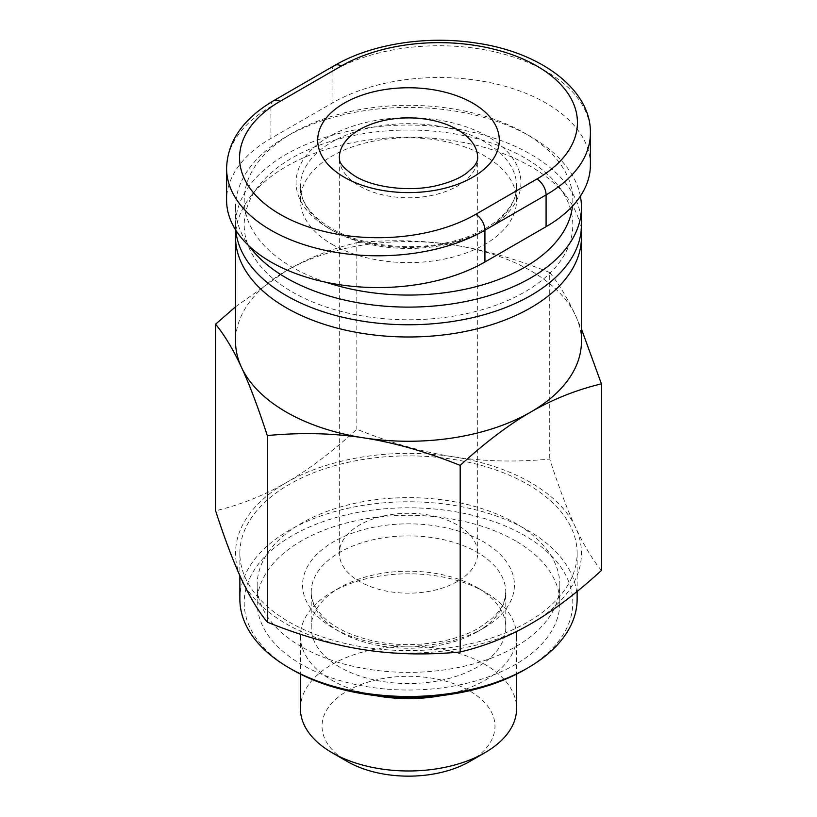 <?xml version="1.0" encoding="UTF-8"?>
<svg xmlns="http://www.w3.org/2000/svg" width="817" height="817" viewBox="0 0 817 817"><rect width="100%" height="100%" fill="white"/><g stroke="black" fill="none" stroke-linecap="round" stroke-linejoin="round"><path stroke-width="0.61" stroke-dasharray="4.08 3.06" d="M235.878 231.027A172.949 99.848 180 0 1 250.615 196.376A172.949 99.848 180 0 1 530.795 166.535A172.949 99.848 180 0 1 566.385 196.376A172.949 99.848 180 0 1 581.122 231.027M581.449 341.414A172.949 99.848 0 0 0 575.556 315.566A172.949 99.848 0 0 0 530.795 270.805A172.949 99.848 0 0 0 453.261 244.967A172.949 99.848 0 0 0 286.205 270.805A172.949 99.848 0 0 0 235.551 341.414M515.507 540.885A151.329 87.368 0 0 0 350.585 521.94A151.329 87.368 0 0 0 257.171 602.66A151.329 87.368 0 0 0 301.493 664.446A151.329 87.368 0 0 0 466.415 683.38A151.329 87.368 0 0 0 559.829 602.66A151.329 87.368 0 0 0 515.507 540.885M301.493 646.788A151.329 87.368 180 0 1 257.171 585.013A151.329 87.368 180 0 1 350.585 504.293A151.329 87.368 180 0 1 515.507 523.227A151.329 87.368 180 0 1 559.829 585.013A151.329 87.368 180 0 1 466.415 665.732A151.329 87.368 180 0 1 301.493 646.788M374.901 695.512A108.099 62.409 180 0 1 332.07 680.326A108.099 62.409 180 0 1 300.401 636.198A108.099 62.409 180 0 1 332.07 592.07A108.099 62.409 180 0 1 484.93 592.07L477.291 587.658A97.284 56.169 180 0 1 505.784 627.374A97.284 56.169 180 0 1 445.725 679.264A97.284 56.169 180 0 1 339.709 667.091A97.284 56.169 180 0 1 311.216 627.374A97.284 56.169 180 0 1 339.709 587.658A97.284 56.169 180 0 1 477.291 587.658L484.93 592.07A108.099 62.409 180 0 1 516.599 636.198A108.099 62.409 180 0 1 442.099 695.512M300.401 708.574A108.099 62.409 180 0 1 367.129 650.914A108.099 62.409 180 0 1 484.93 664.446A108.099 62.409 180 0 1 516.599 708.574M469.652 761.526A86.479 49.929 0 0 0 469.652 690.916A86.479 49.929 0 0 0 347.358 690.916A86.479 49.929 0 0 0 347.348 761.526L347.348 761.526M292.323 291.986A164.299 94.864 0 0 0 501.679 303.046A164.299 94.864 0 0 0 558.491 186.184A164.299 94.864 0 0 0 524.677 157.834A164.299 94.864 0 0 0 258.509 186.184A164.299 94.864 0 0 0 292.323 291.986M239.871 599.127A168.629 97.356 180 0 1 343.967 509.185A168.629 97.356 180 0 1 527.741 530.294A168.629 97.356 180 0 1 577.129 599.127M289.259 622.074A168.629 97.356 0 0 0 473.033 643.183A168.629 97.356 0 0 0 577.129 553.232A168.629 97.356 0 0 0 527.741 484.399A168.629 97.356 0 0 0 343.967 463.29A168.629 97.356 0 0 0 239.871 553.232A168.629 97.356 0 0 0 289.259 622.074M524.677 669.736A164.299 94.864 0 0 0 524.677 535.584A164.299 94.864 0 0 0 292.323 535.584A164.299 94.864 0 0 0 292.312 669.736M457.418 581.479A69.179 39.941 180 0 1 382.029 590.14A69.179 39.941 180 0 1 339.321 553.232A69.179 39.941 180 0 1 359.582 524.994A69.179 39.941 180 0 1 434.971 516.334A69.179 39.941 180 0 1 477.679 553.232A69.179 39.941 180 0 1 457.418 581.479M332.07 244.324A108.099 62.409 0 0 0 449.871 257.855A108.099 62.409 0 0 0 516.599 200.196A108.099 62.409 0 0 0 484.93 156.067A108.099 62.409 0 0 0 367.129 142.546A108.099 62.409 0 0 0 300.401 200.196A108.099 62.409 0 0 0 332.07 244.324M581.449 224.91A172.949 99.848 0 0 0 530.795 154.311A172.949 99.848 0 0 0 342.313 132.66A172.949 99.848 0 0 0 235.551 224.91A172.949 99.848 0 0 0 235.786 230.19M580.376 196.172A172.949 99.848 0 0 0 530.795 136.653L524.677 133.12A164.299 94.864 180 0 1 524.677 133.13A164.299 94.864 180 0 1 572.482 206.139M326.259 282.325A164.299 94.864 180 0 1 292.323 267.271A164.299 94.864 180 0 1 292.323 133.13A164.299 94.864 180 0 1 524.677 133.12L530.795 136.653A172.949 99.848 0 0 0 286.205 136.653A172.949 99.848 0 0 0 235.551 207.263A172.949 99.848 0 0 0 249.185 246.121M590.405 164.901A151.329 87.368 0 0 0 496.981 84.182A151.329 87.368 0 0 0 332.07 103.116L270.917 138.42A151.329 87.368 0 0 0 226.595 200.196M530.795 623.841A172.949 99.848 180 0 1 363.739 649.689A172.949 99.848 180 0 1 241.444 579.079A172.949 99.848 180 0 1 286.205 482.633A172.949 99.848 180 0 1 453.261 456.785A172.949 99.848 180 0 1 575.556 527.394A172.949 99.848 180 0 1 530.795 623.841M601.404 570.46C592.284 559.267 583.675 544.908 575.556 527.394C567.437 509.931 558.828 487.167 549.718 459.093C515.701 462.269 483.552 461.493 453.261 456.785C422.971 452.128 390.822 442.947 356.815 429.252C331.916 452.056 308.377 469.857 286.205 482.633C264.034 495.459 240.494 504.845 215.596 510.778M235.551 306.773L286.205 270.805C308.264 258.029 331.804 248.644 356.815 242.659L356.815 429.252M356.815 242.659C390.975 239.493 423.124 240.259 453.261 244.967C483.398 249.583 515.547 258.764 549.718 272.5L549.718 459.093M549.718 272.5C558.869 283.765 567.478 298.123 575.556 315.566L581.449 328.975M477.291 631.786A97.284 56.169 0 0 0 505.784 592.07A97.284 56.169 0 0 0 477.291 552.353A97.284 56.169 0 0 0 339.709 552.353A97.284 56.169 0 0 0 311.216 592.07A97.284 56.169 0 0 0 339.709 631.786A97.284 56.169 0 0 0 477.291 631.786M483.409 628.253A105.934 61.163 180 0 1 333.591 628.253A105.934 61.163 180 0 1 333.591 541.763A105.934 61.163 180 0 1 483.409 541.763A105.934 61.163 180 0 1 483.409 628.253M477.679 553.232L477.679 157.834A69.179 39.941 180 0 1 457.418 186.082A69.179 39.941 180 0 1 359.582 186.082A69.179 39.941 180 0 1 339.321 157.834L339.321 553.232M332.07 230.21A108.099 62.409 0 0 0 449.871 243.732A108.099 62.409 0 0 0 516.599 186.082A108.099 62.409 0 0 0 484.93 141.954A108.099 62.409 0 0 0 367.129 128.422A108.099 62.409 0 0 0 300.401 186.082A108.099 62.409 0 0 0 332.07 230.21M329.006 228.443A112.419 64.9 180 0 1 329.006 136.653A112.419 64.9 180 0 1 487.994 136.653A112.419 64.9 180 0 1 487.994 228.443A112.419 64.9 180 0 1 329.006 228.443M590.405 133.12A151.329 87.368 0 0 0 496.981 52.4A151.329 87.368 0 0 0 332.07 71.345L270.917 106.649A151.329 87.368 0 0 0 226.595 168.425M334.756 65.401A12.97 7.486 -120 0 0 332.07 71.345L332.07 103.116M273.603 100.705A12.97 7.486 -120 0 0 270.917 106.649L270.917 138.42M257.171 585.013L257.171 602.66M516.599 636.198L516.599 674.096M311.216 627.374L311.216 592.07C311.308 596.114 311.103 604.651 324.39 617.999C335.113 628.059 350.942 635.585 371.868 640.61C408.04 649.27 453.649 643.214 479.079 627.824L492.232 618.346C498.533 612.403 502.567 606.571 504.334 600.852L505.784 592.07L505.784 627.374M558.491 186.184L566.385 196.376M577.129 553.232L577.129 591.437M300.401 200.196L300.401 186.082L301.963 196.213C305.364 207.835 315.107 218.507 331.171 228.229C360.348 245.825 411.645 251.983 451.668 241.556C493.57 231.701 517.825 206.262 516.599 186.082L516.599 200.196M292.323 133.13L286.205 136.653M235.551 207.263L235.551 224.91M239.871 553.232L239.871 575.648M258.509 186.184L250.615 196.376M300.401 636.198L300.401 674.096M339.709 587.658L332.07 592.07M559.829 585.013L559.829 602.66"/><path stroke-width="1.23" d="M581.122 231.027A172.949 99.848 180 0 1 581.449 237.144A172.949 99.848 180 0 1 474.687 329.394A172.949 99.848 180 0 1 286.205 307.743A172.949 99.848 180 0 1 235.551 237.144A172.949 99.848 180 0 1 235.878 231.027M235.551 237.144L235.551 341.414A172.949 99.848 0 0 0 241.444 367.262A172.949 99.848 0 0 0 286.205 412.023A172.949 99.848 0 0 0 363.739 437.861A172.949 99.848 0 0 0 530.795 412.023A172.949 99.848 0 0 0 581.449 341.414L581.449 237.144M442.099 695.512A108.099 62.409 180 0 1 374.901 695.512M516.599 674.096L516.599 708.574A108.099 62.409 180 0 1 484.93 752.702A108.099 62.409 180 0 1 332.07 752.702L347.348 761.526A86.479 49.929 0 0 0 469.652 761.526L484.93 752.702M577.129 591.437L577.129 599.127A168.629 97.356 180 0 1 527.741 667.969A168.629 97.356 180 0 1 289.259 667.969L292.323 669.736A164.299 94.864 0 0 0 524.677 669.736L527.741 667.969M235.786 230.19A172.949 99.848 0 0 0 286.205 295.519A172.949 99.848 0 0 0 474.687 317.159A172.949 99.848 0 0 0 581.449 224.91L581.449 207.263A172.949 99.848 0 0 0 580.376 196.172M249.185 246.121A172.949 99.848 0 0 0 286.205 277.872A172.949 99.848 0 0 0 474.687 299.512A172.949 99.848 0 0 0 581.449 207.263M572.482 206.139A164.299 94.864 180 0 1 326.259 282.325M226.595 168.425L226.595 200.196A151.329 87.368 0 0 0 320.019 280.915A151.329 87.368 0 0 0 484.93 261.981L546.083 226.677A151.329 87.368 0 0 0 590.405 164.901L590.405 133.12C591.375 90.34 541.63 52.186 475.943 43.005C426.556 35.335 371.265 43.985 334.756 65.401L273.603 100.705C243.047 118.822 227.371 141.392 226.595 168.425A151.329 87.368 0 0 0 320.019 249.144A151.329 87.368 0 0 0 484.93 230.21A12.97 7.486 -120 0 0 475.76 214.32A138.359 79.882 180 0 1 280.088 214.32A138.359 79.882 180 0 1 280.088 101.349A12.97 7.486 -120 0 0 273.603 100.705M292.312 669.736A164.299 94.864 0 0 0 292.323 669.736L289.259 667.969A168.629 97.356 180 0 1 239.871 599.127L239.871 575.648M347.348 761.526L332.07 752.702A108.099 62.409 180 0 1 300.401 708.574L300.401 674.096M460.185 651.997C485.084 646.053 508.623 636.668 530.795 623.841C552.966 611.065 576.506 593.275 601.404 570.46L601.404 383.867C576.394 389.852 552.854 399.237 530.795 412.023C508.736 424.717 485.196 442.508 460.185 465.394C426.025 451.658 393.876 442.487 363.739 437.861C333.602 433.153 301.453 432.387 267.282 435.553L267.282 622.156C301.299 635.851 333.448 645.022 363.739 649.689C394.029 654.397 426.178 655.163 460.185 651.997L460.185 465.394M267.282 435.553C258.131 407.377 249.522 384.613 241.444 367.262C233.366 349.809 224.757 335.46 215.596 324.186L215.596 510.778C224.716 538.852 233.325 561.616 241.444 579.079C249.563 596.594 258.172 610.953 267.282 622.156M215.596 324.186L235.551 306.773M581.449 328.975L601.404 383.867M339.321 157.834A69.179 39.941 180 0 1 359.582 129.597A69.179 39.941 180 0 1 457.418 129.597A69.179 39.941 180 0 1 477.679 157.834C477.802 160.275 476.474 163.247 473.707 166.729L466.711 173.081C460.073 177.973 450.851 181.966 439.056 185.04C411.247 192.485 373.849 187.757 355.109 176.186C336.604 163.839 340.046 159.274 339.321 157.834M344.294 177.248A90.799 52.421 0 0 0 472.706 177.248A90.799 52.421 0 0 0 472.706 103.116A90.799 52.421 0 0 0 344.294 103.116A90.799 52.421 0 0 0 344.294 177.248M280.088 101.349L341.24 66.044A138.359 79.882 180 0 1 536.912 66.044A138.359 79.882 180 0 1 536.912 179.015L475.76 214.32M484.93 261.981L484.93 230.21L546.083 194.906A12.97 7.486 -120 0 0 536.912 179.015M546.083 226.677L546.083 194.906A151.329 87.368 0 0 0 590.405 133.12M341.24 66.044A12.97 7.486 -120 0 0 334.756 65.401"/></g></svg>
